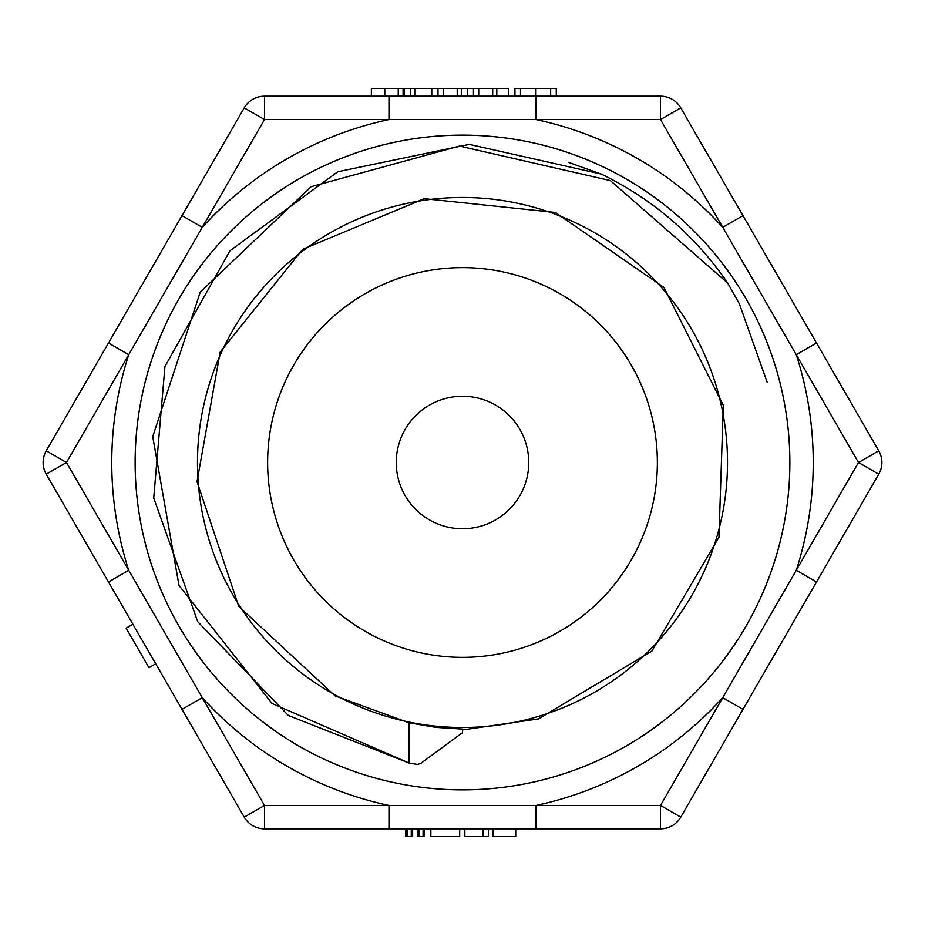<?xml version="1.0" encoding="UTF-8"?>
<svg xmlns="http://www.w3.org/2000/svg" width="925" height="925" viewBox="0 0 925 925"><rect width="100%" height="100%" fill="white"/><g stroke="black" fill="none" stroke-linecap="round" stroke-linejoin="round"><path stroke-width="1.39" d="M462.5 729.941L538.408 718.91L651.871 651.096L718.945 537.286L723.292 405.312L663.919 287.444L555.382 212.484L424.263 198.678L302.625 249.345L220.185 352.055L197.025 481.636L238.754 606.407L335.116 695.889L409.047 722.818L435.756 727.362L462.5 729.085L462.5 732.692L420.69 763.437L417.591 764.408M601.181 174.027C652.934 199.199 695.103 235.54 727.686 283.05L610.396 180.618L459.505 146.069L311.089 186.723L200.216 292.161L152.741 436.623L179.022 585.467L272.054 703.486L409.012 763.009L288.357 715.476L197.707 621.681L153.735 498.02L164.939 366.497L230.013 250.721L337.752 171.761L469.31 144.392L601.157 174.05L568.123 162.222M409.047 722.853L409 763.044L417.591 764.443M536.026 96.177L536.026 119.556A350.737 350.737 0 0 1 722.737 227.342L858.504 462.5L722.737 697.658L660.496 805.444L388.974 805.444A350.737 350.737 0 0 1 202.263 697.658L66.496 462.5L264.504 119.556L660.496 119.556L660.496 96.177A23.379 23.379 0 0 1 680.754 107.867L660.496 119.556L722.737 227.342L742.983 215.652L680.754 107.867A23.379 23.379 0 0 0 660.496 96.177L264.504 96.177A23.379 23.379 0 0 0 244.246 107.867L46.25 450.81L66.496 462.5L46.25 474.19L244.246 817.133L264.504 805.444L202.263 697.658L182.017 709.348M108.479 343.013L128.737 354.703A350.737 350.737 0 0 0 128.737 570.297L108.479 581.987M388.974 96.177L388.974 119.556A350.737 350.737 0 0 0 202.263 227.342L182.017 215.652M264.504 119.556L244.246 107.867A23.379 23.379 0 0 1 264.504 96.177L264.504 119.556M244.246 817.133A23.379 23.379 0 0 0 264.504 828.823L264.504 805.444L388.974 805.444L388.974 828.823L536.026 828.823L536.026 805.444A350.737 350.737 0 0 0 722.737 697.658L742.983 709.348L816.521 581.987L796.263 570.297A350.737 350.737 0 0 0 796.263 354.703L816.521 343.013L742.983 215.652M816.521 581.987L878.75 474.19A23.379 23.379 0 0 0 878.75 450.81L816.521 343.013M536.026 828.823L660.496 828.823L660.496 805.444L680.754 817.133L742.983 709.348M264.504 828.823L388.974 828.823M660.496 828.823A23.379 23.379 0 0 0 680.754 817.133M46.25 450.81A23.379 23.379 0 0 0 46.25 474.19A23.379 23.379 0 0 1 46.25 450.81M150.983 361.895A327.358 327.358 0 0 1 789.857 462.5M462.5 789.857A327.358 327.358 0 0 0 746.001 298.821A327.358 327.358 0 0 0 178.999 298.821A327.358 327.358 0 0 0 462.5 789.857M155.712 663.78L148.96 667.677L126.147 628.168L132.899 624.271M461.321 96.177L461.321 88.372L404.237 88.372L404.237 96.177M437.976 96.177L437.976 88.372M431.767 96.177L431.767 88.372M414.77 96.177L414.77 88.372M410.527 96.177L410.527 88.372M398.247 96.177L398.247 88.372L371.376 88.372L371.376 96.177M403.092 96.177L403.092 88.372L398.247 88.372M508.415 96.177L508.415 88.372L461.321 88.372M556.272 96.177L556.272 88.372L514.936 88.372L514.936 96.177M473.45 96.177L473.45 88.372M467.241 96.177L467.241 88.372M496.794 96.177L496.794 88.372M412.631 828.823L412.631 836.628L405.763 836.628L405.763 828.823M407.127 836.628L407.127 828.823M411.267 836.628L411.267 828.823M515.711 828.823L515.711 836.628L492.898 836.628L492.898 828.823M488.458 828.823L488.458 836.628L464.847 836.628L464.847 828.823M483.151 836.628L483.151 828.823M459.69 828.823L459.69 836.628L430.853 836.628L430.853 828.823M424.448 828.823L424.448 836.628L417.591 836.628L417.591 828.823M418.956 836.628L418.956 828.823M423.083 836.628L423.083 828.823M462.5 528.753A66.253 66.253 0 0 1 405.127 429.373A66.253 66.253 0 0 1 519.873 429.373A66.253 66.253 0 0 1 462.5 528.753M462.5 657.351A194.851 194.851 0 0 1 293.745 365.074A194.851 194.851 0 0 1 631.255 365.074A194.851 194.851 0 0 1 462.5 657.351M727.697 283.05L739.41 303.943L767.207 382.372M462.5 727.501A265.001 265.001 0 0 0 692.004 329.994A265.001 265.001 0 0 0 232.996 329.994A265.001 265.001 0 0 0 462.5 727.501M878.75 474.19L858.504 462.5L878.75 450.81M443.248 96.177L443.248 88.372M457.228 96.177L457.228 88.372M384.788 96.177L384.788 88.372M550.664 96.177L550.664 88.372M535.587 96.177L535.587 88.372M520.498 96.177L520.498 88.372M478.722 96.177L478.722 88.372M492.701 96.177L492.701 88.372"/></g></svg>
